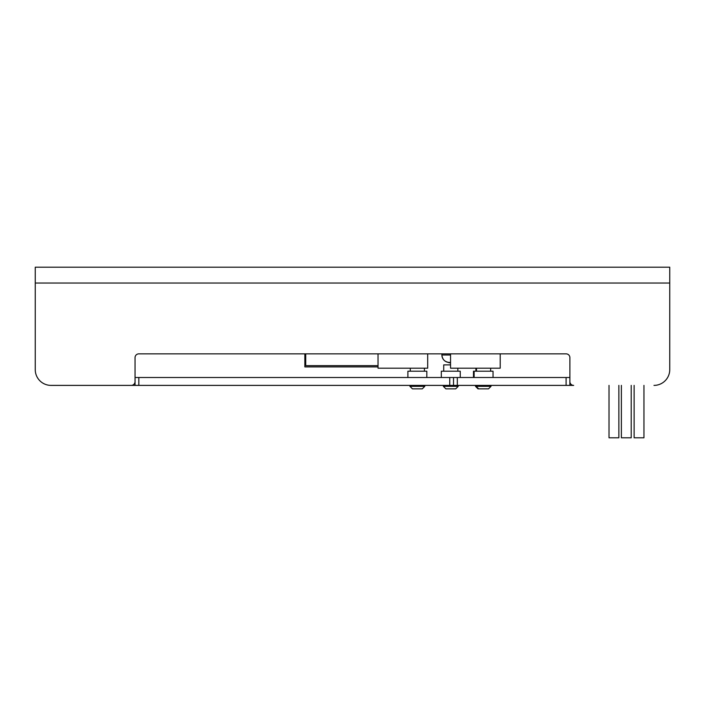 <?xml version="1.0" encoding="UTF-8"?>
<svg xmlns="http://www.w3.org/2000/svg" width="705" height="705" viewBox="0 0 705 705"><rect width="100%" height="100%" fill="white"/><g stroke="black" fill="none" stroke-linecap="round" stroke-linejoin="round"><path stroke-width="1.06" d="M669.75 369.561L669.75 267.204L35.25 267.204L35.25 369.623A15.766 15.766 0 0 0 51.016 385.388L131.262 385.388A3.781 3.781 0 0 0 135.043 381.608L135.043 357.638A3.781 3.781 0 0 1 138.832 353.857L566.097 353.857A3.781 3.781 0 0 1 569.887 357.638L569.887 381.608A3.781 3.781 0 0 0 573.667 385.388L51.016 385.388M304.851 353.857L304.851 366.908L378.03 366.908M653.984 385.388A15.766 15.766 0 0 0 669.75 369.623M500.206 353.857L500.206 368.195L450.548 368.195L450.548 353.857M427.688 353.857L427.688 368.195L378.03 368.195L378.03 353.857M450.548 354.994L441.903 354.994C442.343 359.515 444.82 362 449.341 362.44A7.438 7.438 0 0 0 450.548 362.335M447.763 362.273L450.548 362.863A7.438 7.438 0 0 1 447.763 362.273M378.03 365.648L305.732 365.648L305.732 353.857M135.043 385.388L135.043 377.51L457.316 377.51L457.316 385.388M566.097 385.388L566.097 377.51L457.316 377.51M566.097 377.51L569.887 377.51L569.887 385.388M453.526 377.51L453.526 385.388M478.025 388.86L475.505 386.331L478.025 388.86L488.495 388.86L491.024 386.331L491.024 385.388M475.505 386.331L475.505 385.388L475.505 386.331L491.024 386.331M493.042 377.51L493.042 371.2L473.487 371.2L473.487 377.51L473.487 371.2M458.224 386.331L443.339 386.331L445.868 388.86L455.703 388.86L458.224 386.331L458.224 385.388M460.242 377.51L460.242 371.2L441.321 371.2L441.321 377.51M450.548 364.89L443.718 364.89L443.718 371.2M424.798 386.331L409.922 386.331L412.443 388.86L422.277 388.86L424.798 386.331L424.798 385.388M426.816 377.51L426.816 371.2L407.895 371.2L407.895 377.51M618.858 385.388L618.858 437.796L609.014 437.796L609.014 385.388M631.213 385.388L631.213 437.796L621.378 437.796L621.378 385.388M643.956 385.388L643.956 437.796L634.121 437.796L634.121 385.388M669.75 283.031L35.25 283.031M449.746 385.388L449.746 377.51M138.832 385.388L138.832 377.51M441.903 353.857L441.903 354.994A7.438 7.438 0 0 0 449.341 362.44M475.884 371.2L475.884 368.195L475.884 371.2M478.66 388.86L476.139 386.331L476.139 385.388M474.121 377.51L474.121 371.2M490.645 371.2L490.645 368.195M476.518 371.2L476.518 368.195M443.339 386.331L443.339 385.388M457.845 371.2L457.845 368.195M409.922 386.331L409.922 385.388M424.419 371.2L424.419 368.195M410.292 371.2L410.292 368.195"/></g></svg>
